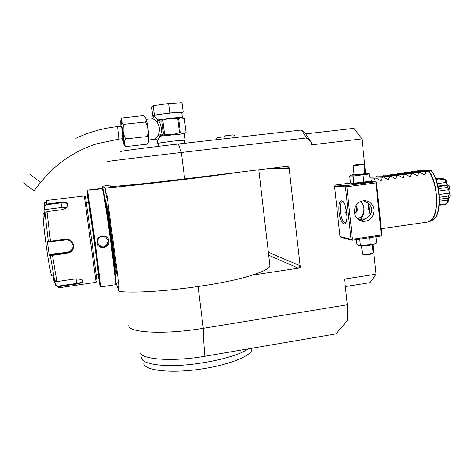 <?xml version="1.0" encoding="UTF-8"?>
<svg xmlns="http://www.w3.org/2000/svg" width="474" height="474" viewBox="0 0 474 474"><rect width="100%" height="100%" fill="white"/><g stroke="black" fill="none" stroke-linecap="round" stroke-linejoin="round"><path stroke-width="0.71" d="M349.717 175.996L350.458 182.988L351.353 183.426L363.807 182.146L370.182 181.021L369.453 173.97L353.1 176.061L349.717 175.996M364.838 173.342L367.528 173.3L362.29 174.242C355.127 175.084 351.56 175.339 351.595 175.007L354.042 174.539M353.118 165.693L354.072 174.782L361.36 174.231L364.867 173.626L363.919 164.478L353.112 165.663M368.15 173.472L369.453 173.97M369.661 181.275L368.203 182.04L363.197 182.905L351.827 183.557M350.547 183.047L335.438 185.008L346.381 185.607L375.414 181.82L369.062 181.589M375.414 181.82L376.557 182.78L381.896 234.796L381.647 235.448L381.286 235.027L375.935 182.928L346.867 186.726L346.103 186.235L346.381 185.607M110.501 186.075C105.341 187.603 143.172 184.036 184.659 178.905L288.891 166.084L300.344 267.863L252.097 275.163C262.827 271.732 268.782 268.711 269.967 266.104L269.718 263.971M198.085 286.58L203.293 328.316L347.294 304.782L344.533 279.085L376.024 274.168L370.046 282.658L345.339 286.569M120.586 151.656C117.108 151.544 146.472 147.621 178.289 144.025L301.505 130.03L305.689 133.84L311.282 142.431L311.548 144.86L361.988 138.912L365.561 173.294M368.819 204.703L369.418 210.48M372.961 244.608L376.024 274.168M311.282 142.431L307.644 138.929L306.755 139.03L306.637 137.958L181.364 152.474C139.723 157.297 101.934 161.984 107.237 161.628M381.647 235.448L380.983 236.016L352.176 240.217L341.067 237.421L339.959 236.52L334.543 186.193L335.438 185.008M306.637 137.958L301.505 130.03M307.644 138.929L306.317 137.46M361.988 138.912L353.906 128.359L305.718 133.887M347.294 304.782L347.561 320.341L336.001 333.868L204.887 356.282C171.215 362.13 139.006 359.333 140.108 351.726M128.827 325.2C126.913 332.742 164.265 334.905 203.293 328.316C203.31 334.804 203.844 344.124 204.887 356.282M115.923 282.67L119.027 291.445C146.774 294.585 221.251 285.437 252.097 275.163M119.027 291.445L118.287 285.946L119.17 286.361L106.703 193.25L105.921 193.67L105.169 188.048C132.536 185.897 208.045 176.962 239.909 172.109M110.359 185.026L102.23 186.282L105.169 188.048M102.58 188.889L102.23 186.282M300.291 267.846L299.811 265.647C299.835 266.933 299.23 267.733 298.01 268.047L300.344 267.863M286.877 166.333L288.85 168.234L288.844 166.09M105.921 193.67L106.478 197.676M107.586 205.977L116.699 273.954M117.789 282.107L118.316 286.018M105.939 193.682L106.703 193.25M105.275 200.502L105.317 200.496C105.815 199.631 108.99 218.633 111.757 239.411C114.216 257.672 115.709 272.39 115.141 272.183L115.087 272.195M115.662 283.932L115.899 283.624C117.007 280.01 104.89 191.603 102.959 189.173L102.793 188.895M89.207 189.92L87.554 190.127L94.747 238.92L100.808 286.889L115.247 284.744L115.36 284.329C116.444 280.727 104.156 191.046 102.242 188.634L100.411 188.545M89.148 189.944L100.458 188.587C99.86 189.286 89.005 190.418 89.148 189.944L89.153 189.95M108.949 240.988C110.223 248.524 97.715 250.231 96.957 242.629C95.665 234.991 108.202 233.338 108.949 240.988L108.493 241.011C107.835 246.373 104.908 248.121 99.712 246.255L97.389 242.528C97.893 237.356 100.678 235.513 105.749 236.988L108.493 241.011M98.177 274.647L100.02 286.166L94.421 241.55L87.015 190.838L88.312 202.641M86.44 202.878L88.602 202.605L94.326 241.793L98.468 274.606L96.311 274.914M96.957 280.958L92.033 242.7L85.438 196.823M81.99 279.571L82.719 280.371C82.826 281.817 80.805 282.83 76.658 283.416L58.018 286.148L58.106 286.717L55.831 285.544L54.232 281.793L52.94 276.632L54.569 280.436L56.868 281.586L75.799 278.836L81.801 279.476C84.502 281.485 82.82 282.984 76.741 283.985L58.106 286.717L58.663 287.819L96.103 282.314L84.289 195.963L46.689 200.455L46.452 204.093L60.962 202.279C68.422 202.096 69.974 204.128 65.631 208.376L61.703 209.704L46.991 211.57L45.06 213.17L44.497 216.938L43.999 209.461L44.556 205.728L46.452 204.093L46.535 204.715L61.045 202.896C65.264 202.434 67.551 203.257 67.906 205.366L66.224 207.991M54.569 280.436L50.303 255.427L49.255 255.131L47.282 241.207L50.445 241.23L65.4 239.216C69.796 239.062 72.516 241.094 73.559 245.325C73.695 249.638 71.633 252.287 67.361 253.276L52.442 255.344L50.303 255.427L50.677 254.899L49.651 254.615L67.361 252.168C70.715 251.475 72.652 249.49 73.168 246.202M45.255 202.931C44.686 201.474 44.455 202.404 44.556 205.728L45.012 206.006L46.535 204.715M45.06 213.17L48.324 241.432L48.828 241.817L50.534 241.693L67.569 239.72L70.97 241.355L73.109 245.342C73.239 249.336 71.301 251.801 67.296 252.731L50.677 254.899M58.018 286.148L56.199 285.218L54.634 281.562L55.582 281.426M55.831 285.544L56.199 285.218M52.099 275.631C51.737 278.902 49.041 265.665 46.529 247.819C43.655 227.727 42.21 210.136 43.655 214.035M43.999 209.461L44.473 209.644L45.012 206.006M44.473 209.644L61.75 207.458L66.39 207.855M47.282 241.207L48.828 241.817M49.255 255.131L49.651 254.615M54.232 281.793L54.634 281.562M97.454 242.889L99.445 245.402C104.576 247.274 107.468 245.544 108.119 240.205L107.847 239.086M248.204 348.876C235.732 358.291 189.322 367.409 162.345 365.306C148.747 364.269 141.767 361.692 141.4 357.568M252.067 348.218L251.658 350.541C248.678 357.538 223.183 366.598 194.802 369.898C166.404 373.269 143.711 369.868 143.8 363.208M403.771 173.235L404.737 172.441L405.774 172.305L420 172.37L424.781 175.048L426.12 171.576L431.482 170.776L417.825 170.83L411.669 171.547L410.715 172.329M396.797 174.154L397.781 173.336L398.818 173.2L412.771 173.306L417.547 175.99L418.921 172.512L420 172.37M389.794 175.072L390.795 174.236L391.838 174.1L405.519 174.242L410.277 176.938L411.693 173.443L412.771 173.306M382.767 175.99L383.78 175.137L384.829 175.001L398.231 175.184L402.977 177.892L404.429 174.385L405.519 174.242M375.71 176.921L376.741 176.044L377.796 175.907L390.92 176.132L395.648 178.846L397.141 175.327L398.231 175.184M380.284 180.505L381.286 180.535L382.471 177.223L369.761 176.956L383.573 177.08L388.283 179.8L389.824 176.275L390.92 176.132M370.046 179.735L373.476 181.732L375.094 178.177L376.196 178.034L380.498 180.635L381.286 180.535M382.471 177.223L383.573 177.08M426.12 171.576L411.669 171.547M440.334 178.799L438.948 178.396L435.784 178.817M448.398 198.102L448.173 201.883L445.24 204.43L439.297 205.26M445.945 203.826L439.357 204.649M448.173 201.883L446.988 202.831L447.758 200.04L439.552 201.172M446.988 202.831L446.046 203.713M447.758 200.04L448.315 198.114M448.611 198.073L439.558 199.104M448.25 197.907L448.44 195.993L439.505 197.22M438.509 188.634L447.628 187.408L448.44 187.994L449.583 187.503C448.653 189.973 448.89 192.503 450.3 195.098L449.109 195.14L449.097 193.09L439.309 194.423M449.109 195.14L448.44 195.993M449.097 193.09L448.771 189.659L438.9 190.992M448.771 189.659L448.44 187.994M447.628 187.408L447.071 185.441L438.106 186.643M449.583 187.503L449.109 185.832L447.29 184.854L446.093 182.472L437.366 183.634M447.61 185.067L447.071 185.441M446.093 182.472L444.819 179.954L443.729 179.296L436.317 180.28M443.729 179.296L442.775 178.479L435.997 179.373M444.819 179.954L446.141 180.393L445.323 179.693L442.775 178.479M448.096 201.965L447.486 202.493M448.831 197.996L450.14 196.728L450.3 195.098M446.141 180.393C446.561 183.177 447.053 184.718 447.616 185.014L447.794 185.174M418.921 172.512L404.737 172.441M411.693 173.443L397.781 173.336M404.429 174.385L390.795 174.236M397.141 175.327L383.78 175.137M389.824 176.275L376.741 176.044M376.196 178.034L369.856 177.88M375.094 178.177L369.874 178.052M158.523 146.336L158.12 143.172L172.939 141.139L184.552 140.067L184.949 143.267M158.126 143.243L173.016 141.116L184.57 140.185M157.196 140.831L160.07 136.405L158.115 135.321L158.464 134.468C160.123 129.971 159.596 125.817 156.882 122.019L156.331 121.314C153.991 119.401 152.675 118.53 152.385 118.701L154.115 116.444L154.127 116.871M154.909 139.315L158.109 135.321L159.904 136.299M148.8 139.996L154.933 139.315C156.26 139.516 157.007 139.996 157.172 140.754M146.555 144.173L146.134 144.297C147.266 144.309 148.125 143.225 148.706 141.045C148.617 137.638 147.704 136.186 145.968 136.702C147.527 137.146 148.178 134.616 147.929 129.124C146.786 123.732 145.506 121.421 144.102 122.179C145.702 122.304 146.324 121.107 145.974 118.583C144.783 116.26 143.504 115.318 142.147 115.757L122.725 117.89C119.347 118.269 122.802 125.942 125.172 124.206C123.59 123.755 122.932 126.297 123.193 131.831C124.366 137.247 125.657 139.569 127.079 138.793C123.471 137.614 123.779 148.475 127.239 146.442C126.244 146.768 125.172 146.193 124.016 144.73L123.4 143.142M145.968 136.702L127.079 138.793M145.82 144.351L127.239 146.442M144.102 122.179L125.172 124.206M121.338 126.22L122.606 132.139L122.944 138.681M34.217 190.595L34.199 190.595C33.773 190.791 22.906 182.691 23.7 182.774M156.882 122.019L158.577 120.538L161.877 121.208L163.459 133.751L160.473 135.487C162.084 130.131 161.45 125.148 158.577 120.538L157.895 120.035L156.331 121.314L157.961 119.792C155.602 117.22 154.323 116.1 154.115 116.444L154.009 115.769C154.358 115.164 159.519 114.293 169.508 113.162C176.541 112.451 180.618 112.237 181.749 112.51L182.377 117.57M181.791 112.83L183.189 112.06L169.816 112.972L154.4 115.087L152.818 116.219L154.056 116.13M169.816 112.972L168.626 103.51L182.034 102.734L183.189 112.06M168.626 103.51L153.203 105.69L154.4 115.087M153.203 105.69L151.644 107.017L152.818 116.219M180.434 132.927L177.572 133.224L172.228 134.871L166.611 134.438L164.525 134.699L160.022 136.186L183.414 133.846L180.434 132.927L178.621 118.364L179.468 118.37L181.364 117.351L182.768 118.192L184.315 118.411L186.086 132.714L183.414 133.846L184.41 133.929M186.086 132.714L184.813 132.939M157.824 119.952L170.136 118.18L162.795 120.141L161.877 121.208M182.768 118.192L182.366 117.445L181.364 117.351L170.136 118.18L175.605 118.654L178.621 118.364M179.539 133.004L177.726 118.429M163.459 133.751L165.177 134.598M164.614 134.539L162.795 120.141M163.127 120.005L161.984 120.775M157.972 120.023L162.546 120.106M160.022 136.186L160.473 135.487L158.464 134.468M163.672 134.136L164.525 134.699L166.611 134.438M224.398 136.785L217.886 137.573C217.418 137.43 216.825 138.147 216.108 139.729M232.882 134.894L225.743 135.736C225.12 136.542 224.51 135.185 223.811 138.852M368.819 203.885L368.985 207.576L370.472 214.414M352.176 240.217L351.027 239.281L339.959 236.52M334.543 186.193L345.451 186.845L351.027 239.281M346.778 212.915C347.187 217.175 346.932 220.398 346.014 222.584C344.077 227.265 339.787 220.457 338.969 211.694C338.472 202.688 339.834 199.27 343.046 201.45C344.876 203.779 346.121 207.6 346.778 212.915M345.451 186.845L346.103 186.235M375.935 182.928L376.19 182.306M346.867 186.726L352.437 239.222L351.791 239.797M352.437 239.222L381.286 235.027M373.992 209.698C373.755 217.305 370.028 221.21 362.811 221.405C358.024 220.481 355.204 217.483 354.345 212.411C354.505 205.046 358.06 201.118 365.01 200.621C370.087 201.361 373.079 204.389 373.992 209.698M363.374 219.794L359.956 220.57C360.88 220.878 363.451 219.877 367.658 217.56C370.704 214.864 372.019 212.139 371.598 209.384C371.48 205.793 368.677 202.89 363.203 200.674M368.268 203.37L368.369 207.76L370.111 214.995M360.844 201.284C362.687 203.31 363.706 205.675 363.896 208.376C364.95 212.222 361.863 219.77 358.824 219.936M346.968 215.729L344.865 210.989L345.57 206.741M346.044 222.531L345.392 222.857C343.028 222.377 341.333 218.633 340.326 211.611C339.846 205.669 340.533 202.279 342.382 201.444L343.152 201.574M359.73 220.392L362.574 218.887L365.43 218.941M360.216 201.563C362.326 203.293 363.552 205.562 363.896 208.376C364.109 213.377 362.041 216.938 357.686 219.065M355.672 205.9L356.158 206.451M354.552 213.656L355.174 213.259M355.619 205.994L356.442 206.771C358.048 209.692 357.408 211.949 354.528 213.549M354.404 212.844C356.851 211.635 357.426 209.804 356.116 207.363L355.299 206.634M356.436 239.595L356.952 244.471L358.474 245.378L360.4 245.378L359.736 239.115M369.59 237.681L370.312 244.637L360.4 245.378M375.941 236.757L376.587 242.99L374.898 243.867L370.312 244.637M374.62 243.997L369.684 245.236C364.595 245.899 361.075 246 359.114 245.544L358.96 245.502M372.256 244.774L373.115 253.027L369.679 254.023C365.721 254.52 363.285 254.532 362.391 254.046L361.538 245.828M362.539 254.165L362.983 254.514C363.789 254.953 365.975 254.947 369.542 254.497L372.641 253.578M353.1 176.061L353.847 183.142M363.066 175.036L363.807 182.146M363.333 163.992L353.616 165.059L363.333 163.992L363.919 164.478M359.102 164.33L354.842 164.982L359.037 164.579M355.506 164.78L355.85 164.899M361.425 164.277L354.896 164.976M178.289 144.025L181.364 152.474L184.659 178.905M298.01 268.047L268.699 255.184M288.85 168.234L269.54 168.466M299.811 265.647L268.367 252.298M105.234 200.235C105.501 197.433 108.854 217.175 111.823 239.441C114.495 259.314 115.988 274.624 115.111 272.455M46.991 211.57L50.534 241.693M60.962 202.279L61.75 207.458M65.4 239.216L65.477 239.678M73.559 245.325L73.109 245.342M67.361 253.276L67.361 252.168M52.383 254.793L56.868 281.586M76.741 283.985L76.065 278.801M96.957 242.629L97.389 242.528M381.268 228.717L427.975 222.01C434.385 219.764 437.147 210.663 436.258 194.701C435.203 185.014 432.744 177.187 428.875 171.221M424.2 174.811L425.148 174.823M429.083 171.191C438.794 184.303 439.155 217.738 429.9 221.352L428.703 221.832M427.975 222.01L432.484 220.185C441.756 216.571 441.104 183.023 431.275 170.83M416.954 175.753L417.908 175.765M409.684 176.695L410.644 176.713M402.379 177.643L403.35 177.661M395.043 178.591L396.027 178.615M387.679 179.545L388.668 179.575M372.86 181.465L373.868 181.501M157.51 143.243L157.238 141.133C156.977 139.901 156.207 139.291 154.951 139.309M122.47 138.734L123.714 143.693C124.65 143.823 121.486 119.685 120.757 121.166L120.864 126.268M118.867 139.131L118.891 139.125C119.347 139.155 117.665 126.238 117.262 126.653L117.25 126.665M123.145 138.657L118.879 139.131L96.737 143.794C74.353 151.01 55.707 163.826 40.811 182.247L40.811 182.247C40.456 182.354 29.625 174.242 30.348 174.408M177.572 133.224L181.198 132.898M185.346 132.744L184.398 133.858L185.162 139.996M351.418 175.102L350.304 175.694M367.528 173.3L368.659 173.614M269.967 266.104L258.792 169.787M84.289 195.963L85.492 196.864M96.092 282.077L97.01 280.892M115.36 284.329L115.899 283.624M102.242 188.634L102.959 189.173M99.445 245.402L99.712 246.255M251.658 350.541L252.002 348.23M432.484 220.185C442.378 216.061 441.371 182.881 431.482 170.776M439.564 199.317L448.629 198.067M437.988 186.098L447.29 184.854M448.333 198.108L447.865 198.849M447.616 185.014L447.154 184.688M148.706 141.045C149.245 136.352 147.598 123.276 145.974 118.583M120.657 121.67L120.734 120.663M121.54 126.197L117.262 126.653C102.87 128.217 89.059 132.11 75.828 138.343M40.811 182.247L34.199 190.595M146.235 119.353L152.385 118.701M163.252 119.975L162.623 120.094M232.847 134.889C233.7 135.528 234.008 134.106 235.501 137.525M374.122 244.246L374.898 243.867M372.997 253.152L372.528 253.714M353.616 165.059L353.136 165.651"/></g></svg>
